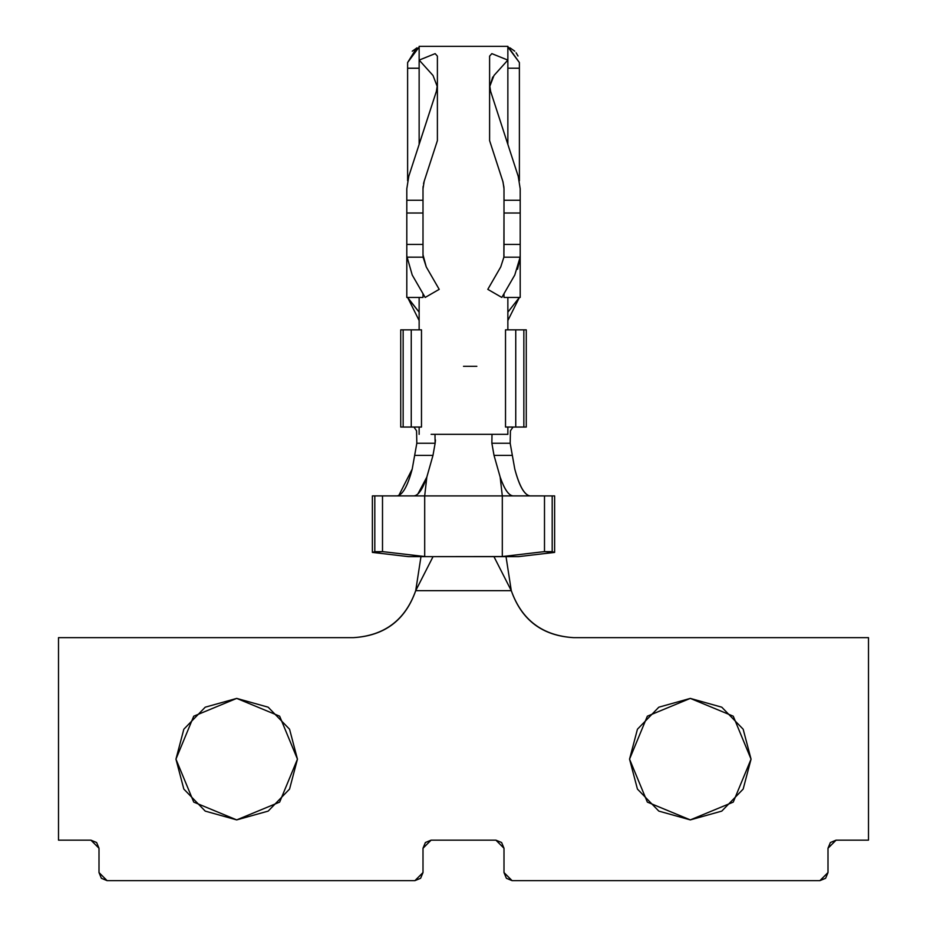 <?xml version="1.0" encoding="UTF-8"?>
<svg xmlns="http://www.w3.org/2000/svg" width="927" height="927" viewBox="0 0 927 927"><rect width="100%" height="100%" fill="white"/><g stroke="black" fill="none" stroke-linecap="round" stroke-linejoin="round"><path stroke-width="1.39" d="M441.322 46.35C413.025 46.35 413.025 46.35 441.322 46.35L507.857 46.35L419.143 46.35L507.857 46.35L507.857 144.38L507.857 46.35M507.857 434.334L431.125 434.334L507.857 434.334L507.857 427.046L507.857 434.334M503.952 187.347L502.816 181.275L489.607 140.626L489.607 86.315L489.607 140.626L503.025 181.959L503.998 188.784L503.998 200.255L520.198 200.255L520.198 188.784L518.216 176.269L494.218 102.41M493.674 153.164L496.872 163.013M507.857 297.451L507.857 329.85L507.857 297.451M421.484 329.85L421.484 427.046L400.731 427.046L421.484 427.057L421.484 329.85L411.252 329.85L411.252 427.057L411.252 329.85L421.484 329.85M505.516 427.046L505.516 329.85L526.269 329.85L526.269 427.046L515.748 427.046L515.748 329.85L505.516 329.85L505.516 427.046L515.748 427.057L505.516 427.046M497.706 165.551L490.14 142.283M489.607 86.315L489.607 56.13L491.855 53.639L507.834 60.093L491.855 53.639L489.607 56.13L489.607 86.315M495.25 55.017L507.579 60M507.648 60.301L497.486 71.588M493.987 75.481L489.827 86.315L493.987 75.481L507.834 60.093L493.987 75.481L489.827 86.315L492.747 77.034M494.056 75.4L502.052 66.535M436.744 91.321L437.254 86.315M433.013 75.481L437.173 86.315L433.013 75.481L437.173 86.315L433.013 75.481L419.166 60.093L433.013 75.481L419.166 60.093L435.145 53.639L419.166 60.093M419.815 59.838L430.198 55.643M437.393 56.13L437.393 140.626L437.393 56.13L435.145 53.639L437.393 56.13M436.721 142.7L429.074 166.246M424.439 180.522L424.195 181.275M424.184 181.275L423.002 188.784L424.184 181.275L437.393 140.626L424.184 181.275L423.002 188.784L423.002 200.255L423.002 188.784M423.013 188.123L423.129 186.35M423.848 182.422L424.033 181.785M432.654 155.249L433.79 151.715M419.224 144.009L433.709 99.548M463.5 366.304L476.849 366.304M503.998 188.784L503.998 213.013L503.998 200.255L520.198 200.255L520.198 244.427L503.998 244.427L503.882 257.185L500.742 266.93L487.799 289.351L500.742 266.93L503.882 257.185L503.998 213.013L520.198 213.013L520.198 188.784L518.216 176.269L490.615 91.321L489.827 86.315M503.998 297.451L503.998 293.685L503.998 297.451L520.198 297.451L503.998 297.451M434.983 434.369L435.134 443.245L416.826 443.245L412.214 469.074L416.826 443.245L416.559 430.8L413.952 427.046L416.559 430.8L416.826 443.245L435.134 443.245L432.979 455.389L426.826 477.104L424.693 495.899L502.307 495.899L500.174 477.104L494.021 455.389L491.866 443.245L510.174 443.245L510.441 430.8L513.048 427.046L510.441 430.8L510.174 443.245L514.786 469.074L510.174 443.245L491.866 443.245L492.005 434.346L491.866 443.245L494.021 455.389L511.994 455.389L494.021 455.389M435.238 442.596L435.47 440.001M400.731 329.85L411.252 329.85L403.152 329.85L403.152 427.046L403.152 329.85L400.731 329.85L400.731 427.046L400.731 329.85M419.143 329.85L419.143 297.451L407.613 297.451L419.143 312.167L407.613 297.741M407.613 297.451L419.143 320.545L407.613 297.451M519.398 180.788L519.363 68.227M519.387 68.216L519.387 62.549L519.387 68.216L507.857 68.204L519.387 68.216L519.387 180.719M419.143 68.239L407.613 68.239M407.613 180.719L407.613 68.216L407.625 180.649M507.857 312.167L519.387 297.451L507.857 312.167M507.857 320.557L519.387 297.451L507.857 320.557M437.173 86.315L436.385 91.321L408.784 176.269L406.802 188.784L406.802 200.255L423.002 200.255L423.002 254.774L423.002 200.255L406.802 200.255L406.802 188.784L408.784 176.269L436.385 91.321M423.048 187.347L423.002 188.563M423.002 297.451L406.802 297.451L406.802 200.255L406.802 213.013L423.002 213.013L406.802 213.013L406.802 244.427L423.002 244.427L406.802 244.427L406.802 297.451L423.002 297.451L423.002 293.685L423.002 297.451M423.546 183.65L424.126 181.472M520.198 244.427L520.198 297.451L520.198 213.013L503.998 213.013L503.998 244.427L520.198 244.427M503.882 257.185L520.128 257.185L503.882 257.185L503.998 254.774L503.882 257.219M520.128 257.231L520.198 254.774M523.848 427.046L523.848 329.85L515.748 329.85L515.748 427.057L526.269 427.046L526.269 329.85L523.848 329.85L523.848 427.046M417.88 493.987L426.826 477.104L432.979 455.389L414.995 455.389L432.979 455.389L435.134 443.245M407.613 68.216L407.613 62.549L407.613 68.216L419.143 68.216M508.483 47.231L519.387 62.549L507.857 47.022M419.143 47.022L407.613 62.549L416.594 48.042M406.802 254.774L406.872 257.185L423.118 257.185L423.002 254.774L426.258 266.93L423.118 257.185L406.872 257.138M423.187 257.822L423.118 257.185M520.128 257.185L514.775 275.029L520.128 257.185M517.533 269.236L520.024 258.598M487.799 289.351L501.831 297.451L514.775 275.029L501.831 297.451L487.799 289.351M391.507 495.899L397.057 495.887C402.573 495.145 407.625 486.2 412.214 469.074L398.807 495.481M413.975 495.899L424.693 495.899L426.826 477.104C422.677 489.178 418.39 495.447 413.975 495.887L372.376 495.899L424.693 495.899L424.693 556.548L425.713 556.652L502.307 556.548L502.307 495.899L424.693 495.899L424.693 556.548L382.503 551.611L425.713 556.652L408.68 556.652L433.048 556.652L415.713 590.673L511.287 590.673L493.952 556.652L433.048 556.652L493.952 556.652L511.287 590.673L506.026 556.652L511.287 590.673L415.713 590.673L420.974 556.652L415.713 590.673L433.048 556.652L415.713 590.673C405.377 620.163 384.612 635.829 353.407 637.649L58.505 637.649L58.505 840.152L90.904 840.152L99.004 848.251L99.004 872.55L107.103 880.65L414.902 880.65L423.002 872.55L423.002 848.251L431.101 840.152L495.899 840.152L503.998 848.251L503.998 872.55L512.098 880.65L819.897 880.65L827.996 872.55L827.996 848.251L836.096 840.152L868.495 840.152L868.495 637.649L573.593 637.649C542.388 635.829 521.623 620.163 511.287 590.673C521.739 620.024 542.504 635.679 573.593 637.649L868.495 637.649L868.495 840.152L836.096 840.152L830.372 842.527L827.996 848.251L827.996 872.55L825.633 878.275L819.897 880.65L512.098 880.65L506.374 878.275L503.998 872.55L503.998 848.251L501.623 842.527L495.899 840.152L431.101 840.152L425.377 842.527L423.002 848.251L423.002 872.55L420.626 878.275L414.902 880.65L107.103 880.65M500.174 477.104C504.381 489.201 508.668 495.47 513.025 495.887C508.633 495.481 504.346 489.213 500.174 477.104L502.307 495.899L529.943 495.887C524.404 494.983 519.352 486.049 514.786 469.074C519.271 486.049 524.323 494.995 529.943 495.887L502.307 495.899L502.307 556.548L501.287 556.652L518.32 556.652L554.624 552.411L544.497 551.611L502.307 556.548L544.497 551.611L544.497 495.899L513.025 495.899L554.624 495.899L544.497 495.899L554.624 495.899L554.624 552.411L518.32 556.652L493.952 556.652L511.287 590.673L506.026 556.652M417.023 47.833L412.237 51.217M518.008 56.002L516.084 52.746M514.752 51.205L509.977 47.833M406.826 256.142L412.225 275.029L406.826 256.153M412.225 275.029L425.169 297.451L439.201 289.351L426.258 266.93L439.201 289.351L425.169 297.451L412.225 275.029M382.503 551.611L382.503 495.887L382.503 551.611L372.376 552.411L408.68 556.652L372.376 552.411L372.376 495.899L382.503 495.899L372.376 495.899L372.376 552.411L374.809 551.692L374.809 495.899L374.809 551.692L382.503 551.658M542.446 495.899L529.943 495.887M544.497 551.658L552.191 551.658L552.191 495.91L552.191 551.692L554.624 552.411L554.624 495.899L544.497 495.899L544.497 551.611M297.451 759.155L279.653 802.11L236.698 819.897L193.743 802.11L175.945 759.155L193.743 716.189L236.698 698.402L279.653 716.189L297.451 759.155L289.56 729.213L268.17 707.185L236.698 698.402L205.226 707.185L183.836 729.213L175.945 759.155L183.836 789.086L205.226 811.113L236.698 819.897L268.17 811.113L289.56 789.086L297.451 759.155M751.055 759.155L733.257 802.11L690.302 819.897L647.347 802.11L629.549 759.155L647.347 716.189L690.302 698.402L733.257 716.189L751.055 759.155L743.164 729.213L721.774 707.185L690.302 698.402L658.83 707.185L637.44 729.213L629.549 759.155L637.44 789.086L658.83 811.113L690.302 819.897L721.774 811.113L743.164 789.086L751.055 759.155M107.092 880.65L101.367 878.275L99.004 872.55L99.004 848.251L96.628 842.527L90.904 840.152L58.505 840.152L58.505 637.649L353.407 637.649C384.496 635.679 405.261 620.024 415.713 590.673L420.974 556.652M419.143 46.35L419.143 144.23M419.143 427.046L419.143 434.334"/></g></svg>
